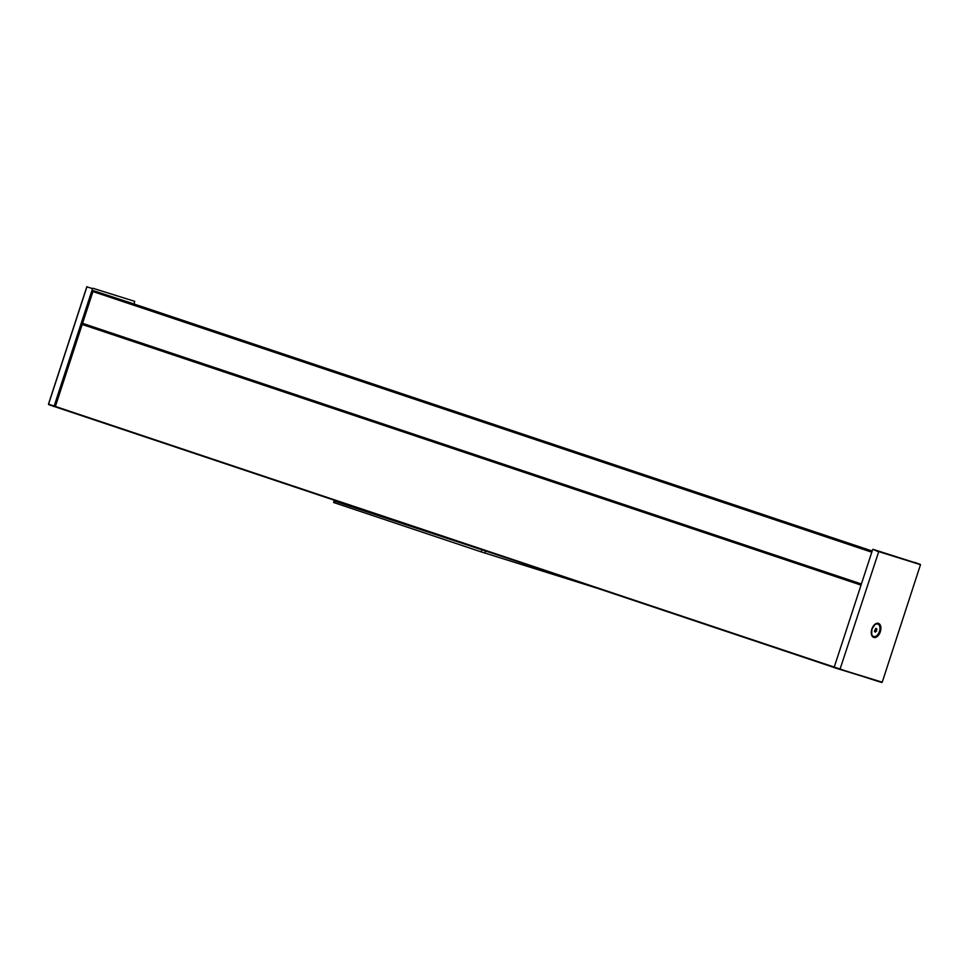 <?xml version="1.0" encoding="UTF-8"?>
<svg xmlns="http://www.w3.org/2000/svg" width="969" height="969" viewBox="0 0 969 969"><rect width="100%" height="100%" fill="white"/><g stroke="black" fill="none" stroke-linecap="round" stroke-linejoin="round"><path stroke-width="1.45" d="M82.304 324.082L861.15 584.731M838.233 668.889L840.28 669.518M876.703 680.928L874.668 680.286M876.848 680.977L834.212 667.169L840.099 668.998L878.81 551.409L840.099 668.998M871.918 551.785L93.072 291.136L129.919 302.631L872.173 551.034L129.919 302.631M875.443 632.188L874.474 631.4L875.964 628.36L876.933 629.147L875.443 632.188M875.601 628.699L876.933 629.147M874.619 630.371L876.666 631.061M879.888 629.608A6.565 3.937 108.5 0 0 876.582 623.951A6.565 3.937 108.5 0 0 871.519 630.94A6.565 3.937 108.5 0 0 874.825 636.597A6.565 3.937 108.5 0 0 879.888 629.608M878.423 551.749L873.008 549.326L920.489 564.685L878.907 551.676M840.45 669.337L882.226 682.188L920.489 564.685M882.032 682.358L834.321 667.665M876.388 680.832L881.802 682.515L876.448 680.383M872.621 549.665L834.212 667.169M920.393 564.418L873.008 549.326M914.748 562.395L920.405 564.43M130.476 302.812L93.46 290.688M48.511 404.315L86.968 286.642M132.85 303.612L93.109 291.039L55.366 406.495L48.607 404.582M92.939 288.265L134.679 301.335L134.073 304.024M54.143 406.108L92.552 288.617L86.81 286.824L48.486 404.073L54.143 406.108M521.261 562.807L335.153 501.336L391.718 518.996M335.153 501.336L334.656 502.838L333.615 502.475L334.099 500.973M334.656 502.838L481.218 551.894L595.753 587.771M82.183 324.458L861.029 585.106M55.39 406.447L834.236 667.084M834.2 667.532L55.136 406.81L834.2 667.532M82.438 323.707L861.284 584.355M82.547 323.343L861.393 583.992M871.785 552.209L92.939 291.56M871.858 629.075A7.413 4.433 -71.5 0 1 878.399 623.358A7.413 4.433 -71.5 0 1 880.324 631.727A7.413 4.433 -71.5 0 1 873.796 637.445A7.413 4.433 -71.5 0 1 871.858 629.075M880.022 631.631A7.074 4.239 108.5 0 0 879.682 624.811A7.074 4.239 108.5 0 0 875.068 624.387A7.074 4.239 108.5 0 0 871.93 629.099A7.074 4.239 108.5 0 0 871.652 634.586A7.074 4.239 108.5 0 0 875.649 637.008A7.074 4.239 108.5 0 0 880.022 631.631M481.714 550.38L481.218 551.894M485.384 551.579L484.888 553.081M82.329 324.034L861.175 584.682M871.652 634.586L871.943 629.099L875.068 624.387M48.595 404.57L54.252 406.605"/></g></svg>
